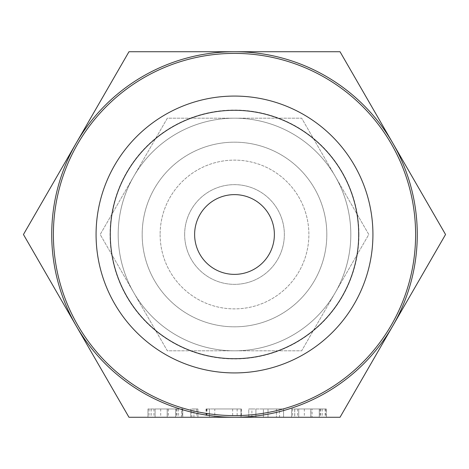 <?xml version="1.0" encoding="UTF-8"?>
<svg xmlns="http://www.w3.org/2000/svg" width="469" height="469" viewBox="0 0 469 469"><rect width="100%" height="100%" fill="white"/><g stroke="black" fill="none" stroke-linecap="round" stroke-linejoin="round"><path stroke-width="0.35" stroke-dasharray="2.35 1.76" d="M191.856 408.968L197.924 408.968L193.908 408.968L193.908 417.275L197.924 417.275L190.783 417.275L193.908 417.275L193.908 408.968L191.856 408.968L191.856 417.275M214.79 408.968L237.15 408.968L209.409 408.968L209.409 417.275L206.202 417.275L241.371 417.275L240.955 417.275L240.955 408.968L214.79 408.968L214.79 417.275L241.248 417.275L214.79 417.275M279.553 417.275L263.408 417.275L263.408 408.968L248.775 408.968L248.775 417.275L279.553 417.275L279.553 408.968L283.569 408.968L283.569 417.275L283.569 408.968L267.998 408.968L267.998 417.275L268.01 408.968L263.408 408.968M325.105 408.968L291.595 408.968L319.254 408.968L319.254 417.275L298.735 417.275L326.389 417.275L326.389 408.968L325.105 408.968L325.105 417.275M297.563 408.968L297.563 417.275L294.72 417.275L294.72 408.968M291.595 417.275L291.595 408.968L291.595 417.275L319.254 417.275L310.83 417.275L310.818 408.968L326.389 408.968L326.389 417.275L326.389 408.968L310.918 408.968L310.918 417.275M128.975 417.275L340.025 417.275L392.788 325.885A182.775 182.775 0 0 1 51.725 234.5A182.775 182.775 0 0 1 234.5 51.725L128.975 51.725L23.45 234.5L128.975 417.275M181.474 408.968L147.964 408.968L182.758 408.968L167.286 408.968L182.758 408.968L182.758 417.275L147.964 417.275L182.758 417.275L182.758 408.968L181.474 408.968L181.474 417.275M194.623 234.5A39.877 39.877 0 0 1 234.5 194.623A39.877 39.877 0 0 1 274.377 234.5A39.877 39.877 0 0 1 234.5 274.377A39.877 39.877 0 0 1 194.623 234.5M184.651 234.5A49.849 49.849 0 0 0 234.5 284.349A49.849 49.849 0 0 0 284.349 234.5A49.849 49.849 0 0 0 234.5 184.651A49.849 49.849 0 0 0 184.651 234.5A49.849 49.849 0 0 0 234.5 284.349A49.849 49.849 0 0 0 284.349 234.5A49.849 49.849 0 0 0 234.5 184.651A49.849 49.849 0 0 0 184.651 234.5M350.812 234.5A116.312 116.312 0 0 0 234.5 118.188A116.312 116.312 0 0 0 118.188 234.5A116.312 116.312 0 0 0 234.5 350.812A116.312 116.312 0 0 0 350.812 234.5A116.312 116.312 0 0 1 133.771 292.656A116.312 116.312 0 0 1 234.5 118.188A116.312 116.312 0 0 1 350.812 234.5A116.312 116.312 0 0 0 335.229 176.344L301.655 118.188L167.345 118.188L100.196 234.5L167.345 350.812L301.655 350.812L368.804 234.5L335.229 176.344L368.804 234.5L301.655 350.812L167.345 350.812L100.196 234.5L167.345 118.188L301.655 118.188L335.229 176.344A116.312 116.312 0 0 0 118.188 234.5A116.312 116.312 0 0 0 335.229 292.656A116.312 116.312 0 0 0 350.812 234.5M372.925 234.5A138.425 138.425 0 0 1 234.5 372.925A138.425 138.425 0 0 1 96.075 234.5A138.425 138.425 0 0 1 234.5 96.075A138.425 138.425 0 0 1 372.925 234.5A138.425 138.425 0 0 1 234.5 372.925A138.425 138.425 0 0 1 96.075 234.5A138.425 138.425 0 0 1 234.5 96.075A138.425 138.425 0 0 1 372.925 234.5M110.297 234.5A124.203 124.203 0 0 0 234.5 358.703A124.203 124.203 0 0 0 358.703 234.5A124.203 124.203 0 0 0 234.5 110.297A124.203 124.203 0 0 0 110.297 234.5M326.823 234.5A92.323 92.323 0 0 0 234.5 142.177A92.323 92.323 0 0 0 142.177 234.5A92.323 92.323 0 0 0 234.5 326.823A92.323 92.323 0 0 0 326.823 234.5A92.323 92.323 0 0 0 234.5 142.177A92.323 92.323 0 0 0 142.177 234.5A92.323 92.323 0 0 0 234.5 326.823A92.323 92.323 0 0 0 326.823 234.5M160.117 234.5A74.383 74.383 0 0 0 234.5 308.883A74.383 74.383 0 0 0 308.883 234.5A74.383 74.383 0 0 0 234.5 160.117A74.383 74.383 0 0 0 160.117 234.5A74.383 74.383 0 0 0 234.5 308.883A74.383 74.383 0 0 0 308.883 234.5A74.383 74.383 0 0 0 234.5 160.117A74.383 74.383 0 0 0 160.117 234.5M415.61 234.5A181.11 181.11 0 0 1 234.5 415.61A181.11 181.11 0 0 1 53.39 234.5A181.11 181.11 0 0 1 234.5 53.39A181.11 181.11 0 0 1 415.61 234.5M340.025 51.725L234.5 51.725A182.775 182.775 0 0 1 392.788 143.115L340.025 51.725M392.788 143.115A182.775 182.775 0 0 1 392.788 325.885L445.55 234.5L392.788 143.115M310.918 408.968L312.114 408.968L312.114 417.275M312.114 408.968L326.389 408.968M322.209 408.968L322.209 417.275M320.673 408.968L320.673 417.275M320.005 408.968L320.005 417.275M304.334 408.968L304.334 417.275M298.735 408.968L298.735 417.275L298.735 408.968L310.83 408.968L298.735 408.968L298.735 417.275L298.735 408.968M292.668 408.968L292.668 417.275M294.772 408.968L294.772 417.275M319.254 417.275L319.254 408.968L310.83 408.968L310.83 417.275L310.83 408.968M251.894 417.275L251.894 408.968L248.775 408.968L248.775 417.275M251.894 408.968L255.91 408.968L255.91 417.275L255.91 408.968L263.385 408.968L263.385 417.275M263.385 408.968L276.429 408.968L276.429 417.275L276.429 408.968L279.553 408.968M209.409 408.968L209.409 417.275L209.409 408.968L206.061 408.968L241.371 408.968L241.066 408.968L241.066 417.275M237.15 408.968L237.15 417.275M241.248 408.968L241.248 417.275M206.061 408.968L206.061 417.275M206.108 408.968L206.108 417.275M206.231 408.968L206.231 417.275M206.524 408.968L206.524 417.275M232.659 408.968L232.659 417.275M207.04 408.968L207.04 417.275M206.202 408.968L206.202 417.275M241.371 408.968L241.371 417.275M241.277 408.968L241.277 417.275M197.924 408.968L197.924 417.275L197.924 408.968M196.722 408.968L196.722 417.275M190.783 408.968L190.783 417.275L190.783 408.968M167.286 408.968L167.286 417.275M168.482 408.968L168.482 417.275M178.578 408.968L178.578 417.275M177.042 408.968L177.042 417.275M176.373 408.968L176.373 417.275M160.703 408.968L160.703 417.275M155.098 408.968L155.098 417.275L167.198 417.275L155.098 417.275L155.098 408.968L167.198 408.968L167.187 417.275L175.617 417.275L167.198 417.275L167.198 408.968L155.098 408.968L155.098 417.275L155.098 408.968M153.932 408.968L153.932 417.275M151.088 408.968L151.088 417.275M149.036 408.968L149.036 417.275M147.964 408.968L147.964 417.275L147.964 408.968M151.141 408.968L151.141 417.275M182.758 408.968L182.758 417.275M175.617 408.968L167.198 408.968L175.617 408.968L175.617 417.275L175.617 408.968M167.198 408.968L167.198 417.275M358.949 234.5A124.449 124.449 0 0 1 234.5 358.949A124.449 124.449 0 0 1 110.051 234.5A124.449 124.449 0 0 1 234.5 110.051A124.449 124.449 0 0 1 358.949 234.5M358.779 234.5A124.279 124.279 0 0 1 234.5 358.779A124.279 124.279 0 0 1 110.221 234.5A124.279 124.279 0 0 1 234.5 110.221A124.279 124.279 0 0 1 358.779 234.5M325.803 408.968L325.803 417.275M182.171 408.968L182.171 417.275"/><path stroke-width="0.7" d="M240.955 417.275L209.409 417.275M263.408 417.275L248.775 417.275M326.389 417.275L319.254 417.275M310.83 417.275L297.563 417.275M294.72 417.275L291.595 417.275M234.5 417.275L128.975 417.275L23.45 234.5L128.975 51.725L234.5 51.725A182.775 182.775 0 0 0 76.213 325.885A182.775 182.775 0 0 0 417.275 234.5A182.775 182.775 0 0 0 234.5 51.725L340.025 51.725L445.55 234.5L340.025 417.275L234.5 417.275M274.377 234.5A39.877 39.877 0 0 1 234.5 274.377A39.877 39.877 0 0 1 194.623 234.5A39.877 39.877 0 0 1 234.5 194.623A39.877 39.877 0 0 1 274.377 234.5M110.297 234.5A124.203 124.203 0 0 1 234.5 110.297A124.203 124.203 0 0 1 358.703 234.5A124.203 124.203 0 0 1 234.5 358.703A124.203 124.203 0 0 1 110.297 234.5M372.925 234.5A138.425 138.425 0 0 1 234.5 372.925A138.425 138.425 0 0 1 96.075 234.5A138.425 138.425 0 0 1 234.5 96.075A138.425 138.425 0 0 1 372.925 234.5M53.39 234.5A181.11 181.11 0 0 0 234.5 415.61A181.11 181.11 0 0 0 415.61 234.5A181.11 181.11 0 0 0 234.5 53.39A181.11 181.11 0 0 0 53.39 234.5"/></g></svg>
